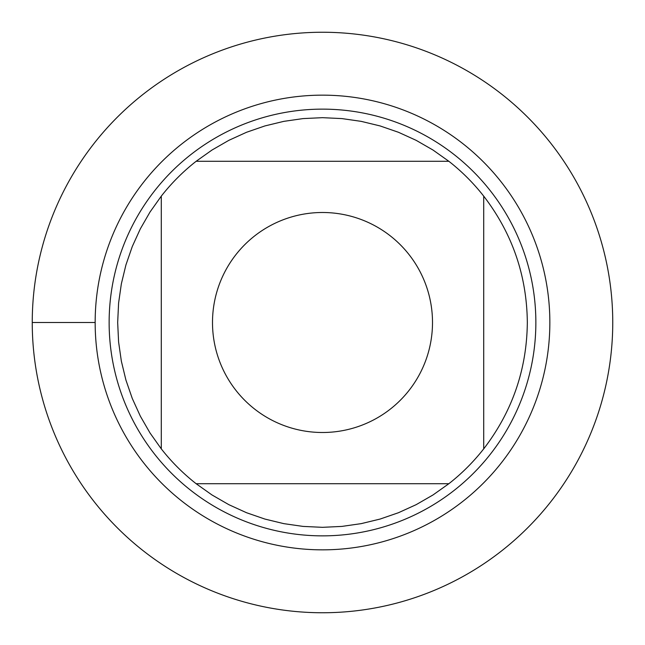 <?xml version="1.0" encoding="UTF-8"?>
<svg xmlns="http://www.w3.org/2000/svg" width="645" height="645" viewBox="0 0 645 645"><rect width="100%" height="100%" fill="white"/><g stroke="black" fill="none" stroke-linecap="round" stroke-linejoin="round"><path stroke-width="0.97" d="M32.25 322.5A290.25 290.25 0 0 1 467.625 71.135A290.25 290.25 0 0 1 467.625 573.865A290.25 290.25 0 0 1 32.25 322.5L95.162 322.5A227.338 227.338 0 0 1 436.173 125.614A227.338 227.338 0 0 1 436.173 519.386A227.338 227.338 0 0 1 95.162 322.5M109.134 322.5A213.366 213.366 0 0 1 429.183 137.724A213.366 213.366 0 0 1 429.183 507.276A213.366 213.366 0 0 1 109.134 322.5M432.505 322.5A110.005 110.005 0 0 0 286.606 218.518A110.005 110.005 0 0 0 235.925 390.362A110.005 110.005 0 0 0 432.505 322.5M448.864 161.29L433.005 150.035L416.154 140.336L398.457 132.273L380.074 125.928L361.176 121.357L341.923 118.591L322.5 117.672L303.077 118.591L283.824 121.357L264.926 125.928L246.543 132.273L228.846 140.336L211.995 150.035L196.136 161.29A204.828 204.828 0 0 0 161.29 196.136L150.035 211.995L140.336 228.846L132.273 246.543L125.928 264.926L121.357 283.824L118.591 303.077L117.672 322.5L118.591 341.923L121.357 361.176L125.928 380.074L132.273 398.457L140.336 416.154L150.035 433.005L161.29 448.864A204.828 204.828 0 0 0 196.136 483.71L211.995 494.965L228.846 504.664L246.543 512.727L264.926 519.072L283.824 523.643L303.077 526.409L322.5 527.328L341.923 526.409L361.176 523.643L380.074 519.072L398.457 512.727L416.154 504.664L433.005 494.965L448.864 483.71A204.828 204.828 0 0 0 483.71 448.864L483.71 196.136A204.828 204.828 0 0 0 448.864 161.29L196.136 161.29M161.29 196.136L161.29 448.864M196.136 483.71L448.864 483.71M483.71 448.864C512.299 411.591 526.844 369.472 527.328 322.5C526.844 275.528 512.299 233.409 483.71 196.136M612.75 322.5A290.25 290.25 0 0 1 177.375 573.865A290.25 290.25 0 0 1 177.375 71.135A290.25 290.25 0 0 1 612.75 322.5"/></g></svg>
